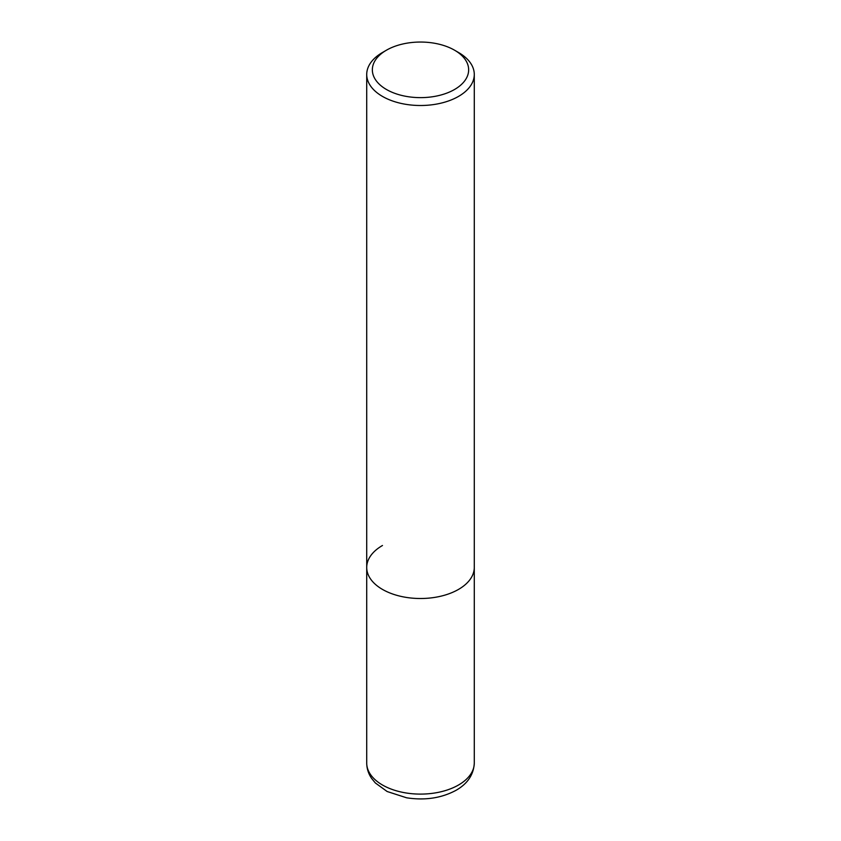 <?xml version="1.0" encoding="UTF-8"?>
<svg xmlns="http://www.w3.org/2000/svg" width="841" height="841" viewBox="0 0 841 841"><rect width="100%" height="100%" fill="white"/><g stroke="black" fill="none" stroke-linecap="round" stroke-linejoin="round"><path stroke-width="1.26" d="M366.718 74.45A53.782 31.054 180 0 1 382.476 52.499L386.461 50.187A48.137 27.785 180 0 1 454.539 50.187L458.524 52.499A53.782 31.054 180 0 1 474.282 74.45A53.782 31.054 180 0 1 458.524 96.41A53.782 31.054 180 0 1 399.917 103.138A53.782 31.054 180 0 1 366.718 74.45L366.718 567.454A53.782 31.054 0 0 0 399.917 596.143A53.782 31.054 0 0 0 458.524 589.404A53.782 31.054 0 0 0 474.282 567.454A53.782 31.054 180 0 1 458.524 589.404A53.782 31.054 180 0 1 399.917 596.143A53.782 31.054 180 0 1 366.718 567.454A53.782 31.054 180 0 1 382.476 545.494M382.476 52.499L386.461 50.187A48.137 27.785 180 0 0 386.461 89.493A48.137 27.785 180 0 0 454.539 89.493A48.137 27.785 180 0 0 454.539 50.187M366.718 763.05A53.782 31.054 0 0 0 399.917 791.738A53.782 31.054 0 0 0 458.524 785.01A53.782 31.054 0 0 0 474.282 763.05C473.704 774.55 467.67 783.623 456.148 790.256C441.546 798.12 425.031 800.632 406.613 797.794L387.133 791.507L375.317 782.939L371.669 778.482C368.432 773.762 366.781 768.611 366.718 763.05L366.718 567.454M474.282 74.45L474.282 763.05"/></g></svg>
